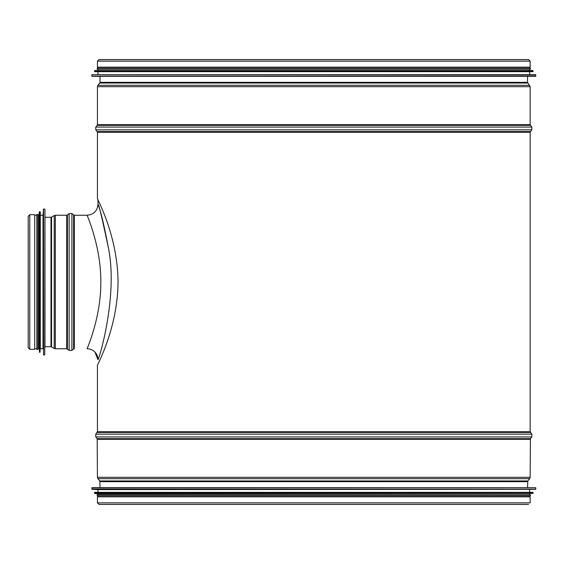 <?xml version="1.0" encoding="UTF-8"?>
<svg xmlns="http://www.w3.org/2000/svg" width="564" height="564" viewBox="0 0 564 564"><rect width="100%" height="100%" fill="white"/><g stroke="black" fill="none" stroke-linecap="round" stroke-linejoin="round"><path stroke-width="0.85" d="M527.551 76.323L527.551 82.344L530.16 86.687L530.16 124.665L531.831 127.076L531.831 129.847L530.16 132.258L97.431 132.258L97.431 198.45C96.282 197.647 117.636 234.412 118.045 282C117.636 329.587 96.282 366.353 97.431 365.55L97.431 431.742L95.753 434.153L95.753 436.924L531.831 436.924L530.407 438.644L97.177 438.644L97.431 477.313L97.917 478.688L529.666 478.688L527.798 480.965L99.786 480.965L100.032 487.677M530.16 132.258L530.16 431.742L97.431 431.742M530.16 61.131L530.16 67.151L97.431 67.151L97.431 61.131L99.003 59.558L528.581 59.558L530.16 61.131L97.431 61.131M527.798 480.965L527.551 487.677M530.407 438.644L530.16 477.313L529.666 478.688M530.16 431.742L531.831 434.153L531.831 436.924M97.431 502.869L97.431 496.849L530.16 496.849L530.16 502.869L97.431 502.869L99.003 504.442L528.581 504.442M528.207 487.677L99.384 487.677M91.784 487.895L535.581 487.677L92.002 487.677L91.988 489.312L97.974 489.63L97.974 492.344M91.988 489.312L535.596 489.312L97.974 489.63M94.498 492.562L532.867 492.344L94.717 492.344L94.696 493.444L97.974 493.754L97.974 494.727M94.696 493.444L532.888 493.444L97.974 493.754M529.617 493.754L529.617 494.727L530.371 494.727L97.212 494.727L97.212 495.812L530.371 495.812L530.371 494.727M97.974 495.812L97.974 496.849M99.384 76.323L528.207 76.323M91.784 74.899L92.002 76.323L535.581 76.323L535.8 74.899L91.988 74.688L535.8 74.899M91.988 74.688L535.596 74.688M97.974 74.37L97.974 71.656M94.498 70.768L94.717 71.656L532.867 71.656L533.086 70.768L94.696 70.556L533.086 70.768M94.696 70.556L532.888 70.556M97.974 70.246L97.974 69.273M97.212 69.273L530.371 69.273L530.371 68.188L97.212 68.188L97.212 69.273M97.974 68.188L97.974 67.151M108.492 248.322C103.931 224.458 100.519 210.104 98.256 205.268C98.277 201.933 101.689 216.28 108.492 248.322C118.306 297.235 98.263 361.841 97.967 359.613A10.85 10.85 -161.1 0 0 87.117 348.756C86.644 349.433 101.069 317.976 100.822 282C101.069 246.024 86.644 214.567 87.124 215.244C93.709 214.595 97.325 210.978 97.974 204.394L98.467 205.923M29.772 349.299L34.707 349.299L34.707 214.701L29.772 214.701L28.2 216.273L28.2 347.727L29.772 349.299L29.772 214.701M44.965 347.346L44.965 216.654M43.329 209.258L43.012 348.756L43.012 215.244L43.541 209.054L43.541 354.946L44.746 354.946L44.965 209.272M43.012 348.756L40.298 348.756L40.298 211.986L40.298 215.244L43.012 215.244M40.298 348.756L40.298 282M39.198 211.965L38.888 348.756L38.888 215.244L39.409 211.768L39.409 352.232L40.079 352.232L40.298 211.986M37.915 282L37.915 214.482L36.829 214.482L36.829 349.518L37.915 349.518L37.915 214.482M38.888 348.756L37.915 348.756L37.915 349.518M527.551 82.344L100.032 82.344L100.032 76.323M527.798 83.035L99.786 83.035L100.032 82.344M529.666 85.312L97.917 85.312L99.786 83.035M530.16 86.687L97.431 86.687L97.917 85.312M530.16 124.665L97.431 124.665L97.431 86.687M530.407 125.356L97.177 125.356L97.431 124.665M531.831 127.076L95.753 127.076L97.177 125.356M531.831 129.847L95.753 129.847L95.753 127.076M530.407 131.567L97.177 131.567L95.753 129.847M527.551 481.656L100.032 481.656M530.16 477.313L97.431 477.313M530.16 439.335L97.431 439.335M531.831 434.153L95.753 434.153M530.407 432.433L97.177 432.433M535.8 487.895L535.8 489.101L91.784 489.101M533.086 492.562L533.086 493.232L94.498 493.232M91.784 76.105L535.8 76.105M94.498 71.438L533.086 71.438M74.314 215.244L73.623 214.99L73.623 349.01L74.314 348.756L74.314 215.244L87.124 215.244M73.623 349.01L71.903 350.434L71.903 213.566L73.623 214.99M67.412 349.01L67.412 214.99L66.721 215.244L66.721 348.756L69.139 350.434L69.139 213.566L71.903 213.566M66.721 348.756L55.328 348.756L55.328 215.244L66.721 215.244M51.543 346.853L51.543 217.147L50.986 217.302L50.986 346.698L54.215 348.453L54.215 215.547L55.328 215.244M97.431 132.258L97.177 131.567M99.786 480.965L97.917 478.688M97.177 438.644L95.753 436.924M529.617 489.63L529.617 492.344M529.617 495.812L529.617 496.849M529.617 74.37L529.617 71.656M529.617 70.246L529.617 69.273M529.617 68.188L529.617 67.151M97.967 359.613L94.942 352.098M97.974 204.394L97.974 199.635M69.139 350.434L71.903 350.434M67.412 214.99L69.139 213.566M54.215 348.453L55.328 348.756M51.543 217.147L54.215 215.547M50.986 217.302L44.965 217.302M50.986 346.698L44.965 346.698M44.746 209.054L43.541 209.054M40.079 211.768L39.409 211.768M38.888 215.244L37.915 215.244M36.829 215.244L34.707 215.244M36.829 348.756L34.707 348.756"/></g></svg>
